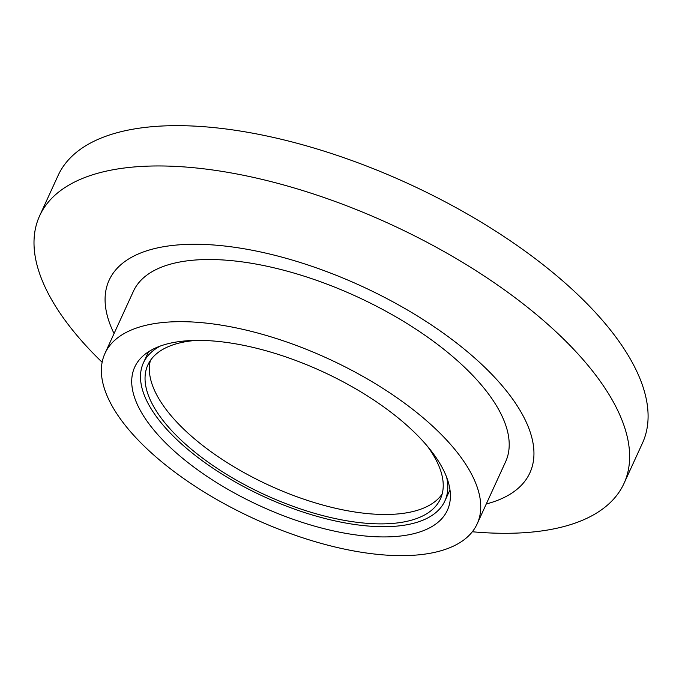 <?xml version="1.0" encoding="UTF-8"?>
<svg xmlns="http://www.w3.org/2000/svg" width="682" height="682" viewBox="0 0 682 682"><rect width="100%" height="100%" fill="white"/><g stroke="black" fill="none" stroke-linecap="round" stroke-linejoin="round"><path stroke-width="1.02" d="M401.613 535.89A171.941 74.057 24.6 0 1 214.753 481.415A171.941 74.057 24.6 0 1 134.729 367.078A171.941 74.057 24.6 0 1 180.508 341.426A171.941 74.057 24.6 0 1 367.368 395.892A171.941 74.057 24.6 0 1 447.392 510.23A171.941 74.057 24.6 0 1 401.613 535.89M159.452 322.901A204.694 88.166 24.6 0 1 381.903 387.751A204.694 88.166 24.6 0 1 477.17 523.861A204.694 88.166 24.6 0 1 422.67 554.406A204.694 88.166 24.6 0 1 200.218 489.565A204.694 88.166 24.6 0 1 104.951 353.447A204.694 88.166 24.6 0 1 159.452 322.901M104.951 353.447L133.399 291.299A204.694 88.166 24.6 0 1 187.908 260.754A204.694 88.166 24.6 0 1 410.359 325.604A204.694 88.166 24.6 0 1 505.626 461.714L477.17 523.861M114.056 333.549A231.386 99.657 24.6 0 1 170.747 245.665A231.386 99.657 24.6 0 1 464.408 349.244A231.386 99.657 24.6 0 1 486.283 503.972M102.138 362.27A321.367 138.42 24.6 0 1 39.624 215.853A321.367 138.42 24.6 0 1 125.19 167.9A321.367 138.42 24.6 0 1 474.442 269.705A321.367 138.42 24.6 0 1 624.013 483.41A321.367 138.42 24.6 0 1 538.448 531.363A321.367 138.42 24.6 0 1 472.328 531.764M39.624 215.853L58.081 175.547A321.367 138.42 24.6 0 1 143.646 127.594A321.367 138.42 24.6 0 1 492.898 229.399A321.367 138.42 24.6 0 1 642.47 443.104L624.013 483.41M446.625 477.178A165.803 71.414 24.6 0 1 444.886 500.955A165.803 71.414 24.6 0 1 246.603 488.15A165.803 71.414 24.6 0 1 143.391 362.918A165.803 71.414 24.6 0 1 160.253 346.072M442.166 494.024A160.884 69.3 24.6 0 1 252.323 477.085A160.884 69.3 24.6 0 1 150.415 360.446M427.384 446.216A160.884 69.3 24.6 0 1 440.419 498.909A160.884 69.3 24.6 0 1 248.018 486.488A160.884 69.3 24.6 0 1 147.858 364.964A160.884 69.3 24.6 0 1 196.263 340.395M143.391 362.918L148.48 351.801M444.886 500.955L449.975 489.838"/></g></svg>
